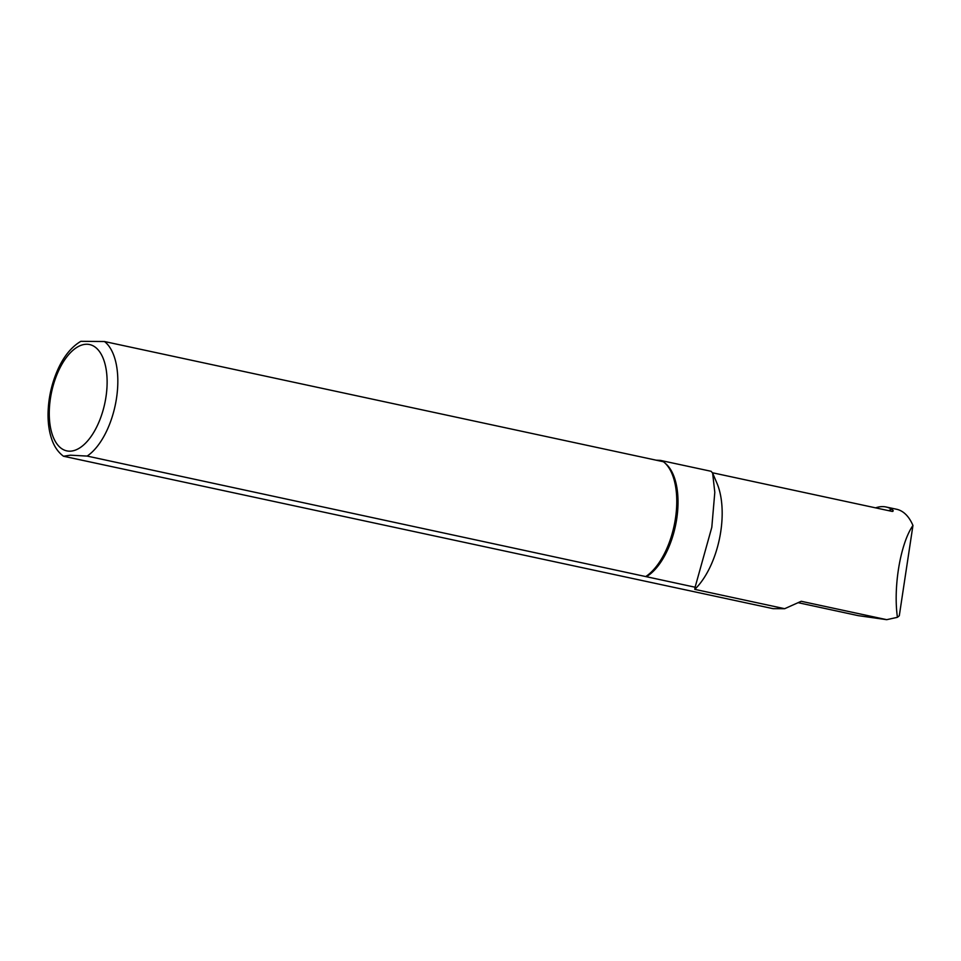 <?xml version="1.0" encoding="UTF-8"?>
<svg xmlns="http://www.w3.org/2000/svg" width="961" height="961" viewBox="0 0 961 961"><rect width="100%" height="100%" fill="white"/><g stroke="black" fill="none" stroke-linecap="round" stroke-linejoin="round"><path stroke-width="1.44" d="M875.639 507.864A66.994 33.515 102.1 0 1 886.042 506.988A66.994 33.515 102.1 0 1 891.7 509.306C893.634 510.495 893.694 511.18 891.88 511.36L712.473 472.764M798.279 602.715L858.185 615.641L886.703 619.677L897.43 617.31L899.292 615.761L912.95 525.463A66.994 33.515 -77.9 0 0 896.565 509.246L886.042 506.988M663.222 461.712L660.411 460.391L711.14 471.298L712.63 473.1L714.804 492.356L711.801 527.325L695.103 587.219L87.151 456.079L70.393 455.19L63.498 456.247L773.161 608.685L784.681 608.697L801.21 601.286L886.703 619.677M660.411 460.391L656.123 460.175M646.345 576.732A61.168 30.596 -77.9 0 0 676.316 521.379A61.168 30.596 -77.9 0 0 665.913 463.887L664.483 462.613A62.141 31.076 -77.9 0 0 663.426 461.748L104.473 341.527L80.856 341.323C71.198 347.041 63.354 356.831 57.312 370.718C51.401 384.496 48.314 398.887 48.05 413.867C47.954 423.272 49.167 431.669 51.69 439.081C54.188 446.529 58.128 452.247 63.498 456.247M892.781 511.408L891.88 511.36M695.103 587.219L694.767 589.357L784.681 608.697M897.43 617.31C893.081 586.967 900.469 543.301 912.95 525.463M646.104 576.3A62.141 31.076 -77.9 0 0 675.271 519.625A62.141 31.076 -77.9 0 0 664.483 462.613M694.767 589.357A66.994 33.515 -77.9 0 0 716.942 483.203L712.63 473.1M891.7 509.306A65.06 32.542 -77.9 0 0 888.685 510.663M70.093 451.177A54.369 27.196 -77.9 0 0 106.287 370.261A54.369 27.196 -77.9 0 0 58.153 371.727A54.369 27.196 -77.9 0 0 70.093 451.177M87.151 456.079A62.141 31.076 -77.9 0 0 116.521 398.166A62.141 31.076 -77.9 0 0 104.473 341.527"/></g></svg>
